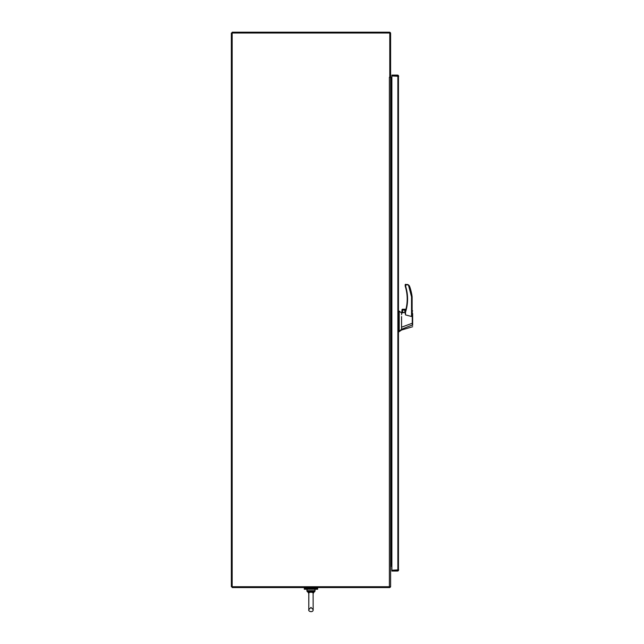 <?xml version="1.0" encoding="UTF-8"?>
<svg xmlns="http://www.w3.org/2000/svg" width="644" height="644" viewBox="0 0 644 644"><rect width="100%" height="100%" fill="white"/><g stroke="black" fill="none" stroke-linecap="round" stroke-linejoin="round"><path stroke-width="0.97" d="M231.349 33.029L231.349 586.732L232.17 586.732L232.17 33.029L231.349 33.029M389.387 32.2L232.17 32.2L232.17 33.029L389.781 33.029L389.781 77.071A3.3 3.3 0 0 1 389.765 77.272L390.61 77.071L390.61 33.424A1.224 1.224 0 0 0 389.387 32.2M391.882 77.272L389.387 77.272L389.387 586.732L390.61 586.732L390.61 77.071M389.387 586.732L232.17 586.732L232.17 587.561L389.781 587.561L389.781 586.732M390.546 586.732A1.224 1.224 0 0 1 389.781 587.489M391.882 566.1L390.61 566.503M398.459 75.614L398.016 75.936L398.692 76.33L391.882 75.936L391.882 75.106L397.469 75.106A1.224 1.224 0 0 1 398.459 75.614L398.459 570.552A1.224 1.224 0 0 1 397.469 571.051L391.882 571.051L391.882 570.23L398.692 569.835L398.016 570.23L398.459 570.552M398.016 75.936L391.882 75.936L391.882 570.23L398.016 570.23M397.863 569.835L397.863 76.33M313.209 593.221L313.837 591.16L308.742 592.037L308.838 592.697L310.98 592.118L313.113 592.697L313.217 592.037L310.98 591.401L310.98 592.118M308.42 592.609L308.79 593.293L308.259 591.57L308.742 592.037M308.838 592.697L308.79 609.626C308.001 611.808 313.435 612.79 313.161 609.626L313.113 592.697M313.837 591.16L313.934 590.693L308.017 590.693L308.122 591.16L310.98 591.401L310.98 590.693M308.79 593.293L308.122 591.16M313.217 592.037L314.771 591.57L315.101 590.693L313.161 593.382M310.98 589.244L304.298 589.244L304.298 588.383L317.661 588.383L317.661 589.244L310.98 589.244M397.863 570.23L396.213 570.23M397.863 75.936L396.213 75.936M401.566 316.542L401.566 327.2L412.281 323.224L412.257 311.454C412.144 310.183 412.136 310.175 412.241 311.446M405.833 309.684L402.017 309.684L401.566 314.755M405.527 314.908L405.527 312.147C408.207 303.622 408.272 295.073 405.72 286.5C408.272 295.073 408.207 303.622 405.527 312.147L405.527 314.908L411.532 316.486L412.128 314.393M405.132 312.187L405.132 313.668M405.132 312.243L402.194 312.92L402.194 309.877M401.566 327.2L401.566 329.269L412.361 324.946L412.651 313.467L412.651 323.208M401.566 313.048L399.224 311.068L399.224 331.322L401.566 329.269M404.287 312.437A1.336 1.336 0 0 0 403.522 309.901A1.336 1.336 0 0 0 402.379 311.221A1.336 1.336 0 0 0 403.74 312.565M402.484 311.221A1.24 1.24 0 0 0 403.716 312.461A1.24 1.24 0 0 0 404.955 311.221A1.24 1.24 0 0 0 403.716 309.989A1.24 1.24 0 0 0 402.484 311.221M412.128 314.417L412.128 296.787L411.532 296.828L408.417 284.881L405.527 284.302L405.132 285.872L405.72 286.5L405.148 285.992M411.532 316.486L411.532 296.828L412.128 296.787A48.847 48.847 0 0 0 409.656 286.483L408.417 284.881L405.72 284.889L405.527 284.302M412.651 323.232L412.651 325.276M412.377 325.502L412.651 324.777M399.224 331.322L398.692 330.927M399.224 311.068L398.692 311.068M408.876 285.26L409.31 285.791M409.455 286.033L409.656 286.483M407.499 284.439L408.417 284.881M405.132 284.696L405.72 284.889L405.72 286.5L405.132 285.872M405.937 309.249L402.283 309.249L405.937 309.249M402.283 309.249A0.829 0.829 0 0 0 402.017 309.684L405.776 309.877M405.527 312.147L405.148 312.026A42.367 42.367 0 0 0 405.342 286.612A42.367 42.367 0 0 1 405.148 312.026M391.005 77.272L391.005 565.279M313.934 590.693L315.101 590.693L314.771 589.244L307.18 589.244L306.85 590.693L308.017 590.693M308.259 591.57L307.18 591.57L306.85 590.693L308.79 593.382M399.224 330.356L398.692 330.356M399.224 313.918L398.692 313.918M308.79 592.947L308.79 609.626C307.937 611.711 313.467 612.838 313.161 609.626L313.161 608.596M313.161 609.626L310.98 607.437L308.79 609.626L308.79 608.596M315.93 588.383L315.93 587.561M306.029 588.383L306.029 587.561M412.651 310.875L412.128 310.497M412.651 326.741L401.566 330.018L398.692 331.998"/></g></svg>
